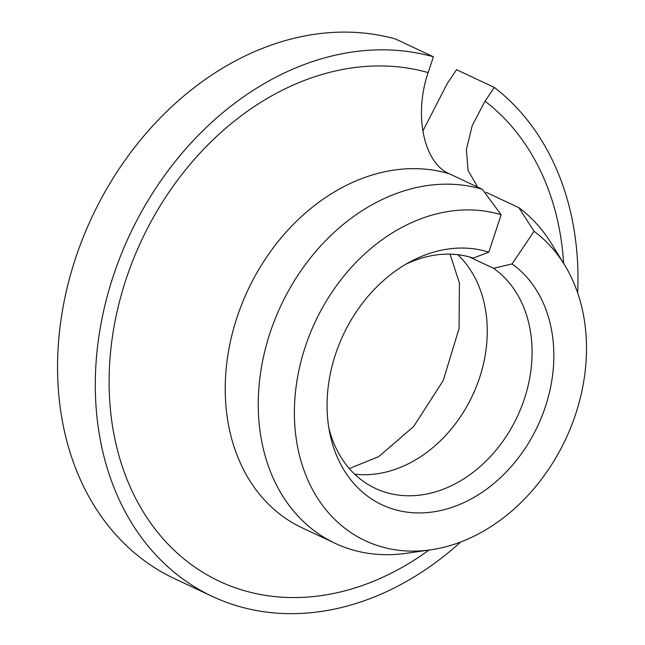 <?xml version="1.0" encoding="UTF-8"?>
<svg xmlns="http://www.w3.org/2000/svg" width="645" height="645" viewBox="0 0 645 645"><rect width="100%" height="100%" fill="white"/><g stroke="black" fill="none" stroke-linecap="round" stroke-linejoin="round"><path stroke-width="0.97" d="M433.392 56.792A292.419 228.532 115.2 0 0 122.244 251.816A292.419 228.532 115.2 0 0 212.326 596.415L174.585 578.686A292.419 228.532 115.2 0 1 84.503 234.087A292.419 228.532 115.2 0 1 395.651 39.063L433.392 56.792L428.175 72.595C413.647 114.544 423.612 162.863 449.275 173.771L482.299 189.283L501.141 214.753A176.956 138.296 115.2 0 0 298.877 370.472A176.956 138.296 115.2 0 0 430.554 549.863A176.956 138.296 115.2 0 0 565.617 439.301A176.956 138.296 115.2 0 0 564.48 264.764A176.956 138.296 115.2 0 0 534.044 231.297L512.082 263.918L493.586 268.32A125.323 97.943 115.2 0 1 513.428 424.305A125.323 97.943 115.2 0 1 375.366 488.394A125.323 97.943 115.2 0 1 328.861 428.103M405.842 264.232A125.323 97.943 115.2 0 1 473.22 258.073L488.789 252.203L501.141 214.753M488.789 252.203A137.377 107.368 115.2 0 0 410.502 261.62A137.377 107.368 115.2 0 0 329.829 433.359A137.377 107.368 115.2 0 0 500.093 478.018A137.377 107.368 115.2 0 0 512.082 263.918M422.838 131.072L447.299 83.463L456.563 69.7L494.312 87.43L485.04 101.192L472.277 125.444L466.391 149.447L468.06 170.441L477.066 186.05M212.326 596.415A292.419 228.532 115.2 0 0 460.691 542.002M577.67 292.983A292.419 228.532 115.2 0 0 494.312 87.43M485.87 192.178L518.894 207.69L534.044 231.297M482.299 189.283A192.162 150.172 115.2 0 0 276.431 315.744A192.162 150.172 115.2 0 0 335.158 543.348A192.162 150.172 115.2 0 0 406.116 553.329L430.554 549.863M564.48 264.764L551.548 243.745A192.162 150.172 115.2 0 0 518.894 207.69M469.278 256.895L493.586 268.32M354.686 474.18A125.323 97.943 115.2 0 0 472.479 395.554A125.323 97.943 115.2 0 0 457.797 254.694M449.275 173.771A192.162 150.172 115.2 0 0 243.407 300.231A192.162 150.172 115.2 0 0 302.134 527.836L335.158 543.348M428.175 72.595A275.705 215.47 115.2 0 0 109.11 382.275A275.705 215.47 115.2 0 0 428.949 550.088M563.633 263.386A275.705 215.47 115.2 0 0 485.04 101.192M349.324 468.552L378.784 456.587L413.655 426.514L443.196 380.606L459.063 328.547L459.417 283.002L450.041 254.154"/></g></svg>
